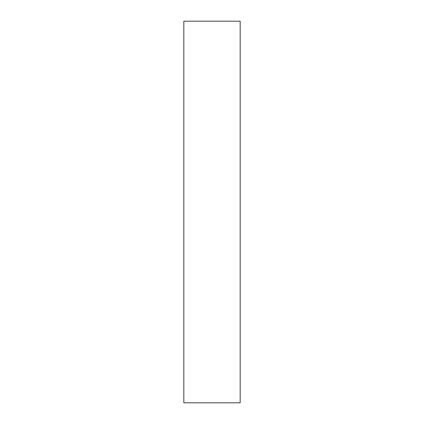 <?xml version="1.0" encoding="UTF-8"?>
<svg xmlns="http://www.w3.org/2000/svg" width="424" height="424" viewBox="0 0 424 424"><rect width="100%" height="100%" fill="white"/><g stroke="black" fill="none" stroke-linecap="round" stroke-linejoin="round"><path stroke-width="0.64" d="M240.169 402.8L240.169 21.2L183.831 21.2L183.831 402.8L240.169 402.8"/></g></svg>
